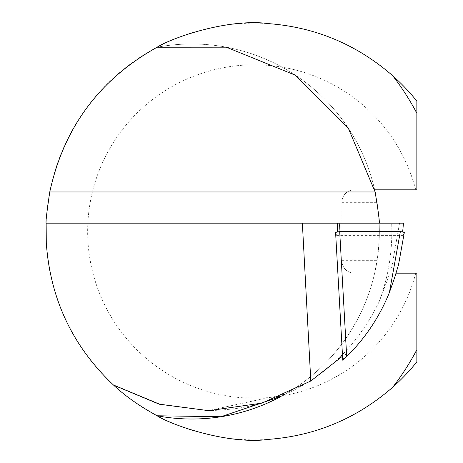 <?xml version="1.0" encoding="UTF-8"?>
<svg xmlns="http://www.w3.org/2000/svg" width="463" height="463" viewBox="0 0 463 463"><rect width="100%" height="100%" fill="white"/><g stroke="black" fill="none" stroke-linecap="round" stroke-linejoin="round"><path stroke-width="0.35" stroke-dasharray="2.31 1.74" d="M403.47 223.166L399.54 223.166L392.19 264.836L388.168 277.991L379.11 301.737A200.016 200.016 0 0 0 391.675 223.166L379.162 223.166A187.515 187.515 0 0 1 283.842 394.893C325.94 376.46 357.696 345.41 379.11 301.737M399.54 223.166L391.675 223.166M339.356 223.166L337.608 223.166L339.356 223.166L346.295 352.893L342.765 360.243M46.15 223.166L379.162 223.166A187.515 187.515 0 0 1 283.842 394.893L285.399 394.001L208.09 410.681C249.326 409.246 263.482 402.833 285.347 394.025M416.85 101.119A208.35 208.35 0 0 0 112.474 78.907A208.35 208.35 0 0 0 112.474 384.093A208.35 208.35 0 0 0 416.85 361.881L416.85 273.17L354.345 273.17A12.501 12.501 0 0 1 341.844 260.669L341.844 202.331A12.501 12.501 0 0 1 354.345 189.83L416.85 189.83L416.85 101.119M395.998 273.17L374.66 273.17A187.515 187.515 0 0 1 281.093 396.403A187.515 187.515 0 0 0 374.66 273.17L377.061 260.669C379.932 241.182 379.932 221.736 377.061 202.331L375.458 193.517M374.66 189.83A187.515 187.515 0 0 0 157.107 47.226A187.515 187.515 0 0 1 374.66 189.83L354.345 189.83A12.501 12.501 0 0 0 341.844 202.331L341.844 260.669A12.501 12.501 0 0 0 354.345 273.17L416.85 273.17M415.722 273.17A166.68 166.68 0 0 1 159.145 368.328A166.68 166.68 0 0 1 159.145 94.672A166.68 166.68 0 0 1 415.722 189.83M416.85 189.83L354.345 189.83M354.345 273.17L374.66 273.17M346.295 352.893L339.373 223.166M398.504 264.836L392.19 264.836M404.338 232.42L402.926 235.615L402.677 231.662M335.594 232.438L336.607 235.615L337.348 231.668M341.844 202.331L377.061 202.331M341.844 260.669L377.061 260.669M394.522 277.991L388.168 277.991M336.607 235.615L402.926 235.615"/><path stroke-width="0.69" d="M339.68 231.5L400.379 231.5L404.338 232.42L398.504 264.848L394.522 277.991L389.4 292.494C379.648 316.686 365.411 338.048 346.7 356.585L342.765 360.243L335.588 232.414L339.68 231.5L346.7 356.585M342.533 356.18L310.806 381.003L302.362 223.166L403.47 223.166L402.677 231.662M302.362 223.166L46.15 223.166C45.553 222.784 46.763 212.39 49.767 191.971C63.767 127.568 99.545 79.323 157.107 47.226C170.945 38.203 228.253 17.82 269.454 23.7C316.009 27.415 357.083 44.749 392.682 75.712A208.35 208.35 0 0 1 416.85 101.119L416.85 189.83L374.66 189.83L375.458 193.517M395.998 273.17L416.85 273.17L416.85 361.881A208.35 208.35 0 0 1 392.682 387.288C357.089 418.251 316.038 435.585 269.518 439.294C228.49 445.244 170.969 424.808 157.107 415.774C139.589 406.155 125.091 395.952 113.614 385.152L113.447 384.996C72.564 346.295 50.178 298.866 46.288 242.705L46.15 223.166M281.093 396.403L220.996 416.735L157.107 415.774A187.515 187.515 0 0 0 281.093 396.403A187.515 187.515 0 0 1 157.107 415.774M157.107 47.226L226.314 47.185L295.544 75.278L348.309 128.17L375.128 191.971C378.479 212.395 379.828 222.796 379.162 223.166M113.614 385.152L159.278 404.216L208.807 410.681L261.85 403.134L310.806 381.003M113.447 384.996L159.631 404.211L208.807 410.681M337.348 231.668L337.608 223.166M398.504 264.848L404.338 232.42M389.4 292.494L400.379 231.5M392.682 75.712A254.187 254.187 0 0 1 416.85 113.273M416.85 349.727A254.187 254.187 0 0 1 392.682 387.288M49.767 191.971L375.128 191.971M335.588 232.414L342.765 360.243"/></g></svg>
